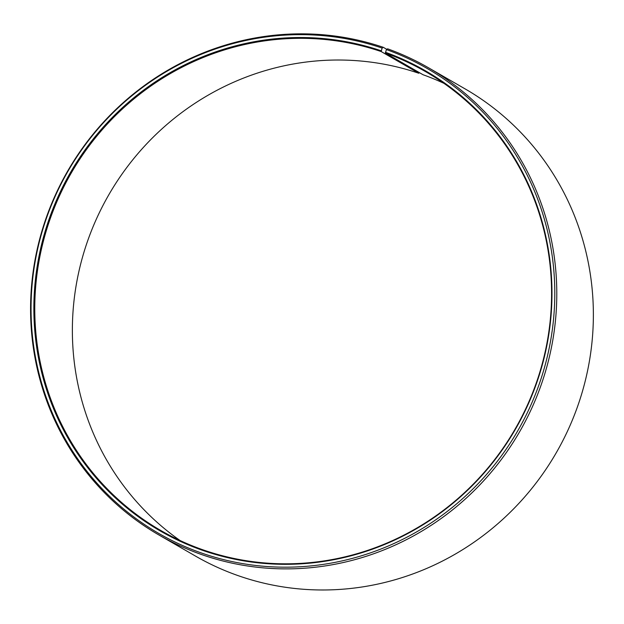 <?xml version="1.0" encoding="UTF-8"?>
<svg xmlns="http://www.w3.org/2000/svg" width="624" height="624" viewBox="0 0 624 624"><rect width="100%" height="100%" fill="white"/><g stroke="black" fill="none" stroke-linecap="round" stroke-linejoin="round"><path stroke-width="0.94" d="M443.867 83.304A264.88 256.214 120 0 0 423.017 74.724L385.414 53.032A264.88 256.214 120 0 1 425.545 71.627A264.88 256.214 120 0 1 525.697 408.829A264.88 256.214 120 0 1 200.928 549.104A264.88 256.214 120 0 1 160.805 530.501A264.88 256.214 120 0 1 59.678 195.398A264.88 256.214 120 0 1 381.186 51.558L382.114 48.064L383.3 47.315L386.779 49.327M180.079 540.524A264.88 256.214 120 0 1 102.18 206.989A264.88 256.214 120 0 1 418.79 73.25L381.186 51.558M419.328 72.595L418.79 73.25M385.414 53.032L386.396 49.561L387.598 48.812A269.701 260.871 120 0 1 428.454 67.751L465.044 88.858A269.701 260.871 120 0 1 567.013 432.19A269.701 260.871 120 0 1 236.348 575.008A269.701 260.871 120 0 1 195.491 556.078L158.902 534.971A269.701 260.871 120 0 1 55.942 193.775A269.701 260.871 120 0 1 383.3 47.315M428.454 67.751A269.701 260.871 120 0 1 530.431 411.083A269.701 260.871 120 0 1 199.758 553.901A269.701 260.871 120 0 1 158.902 534.971M386.396 49.561A268.437 259.654 120 0 1 537.537 388.768A268.437 259.654 120 0 1 199.438 552.279A268.437 259.654 120 0 1 47.494 215.272A268.437 259.654 120 0 1 382.114 48.064M385.398 52.26A265.551 256.862 120 0 1 534.908 387.824A265.551 256.862 120 0 1 200.444 549.58A265.551 256.862 120 0 1 50.131 216.193A265.551 256.862 120 0 1 381.155 50.786"/></g></svg>

